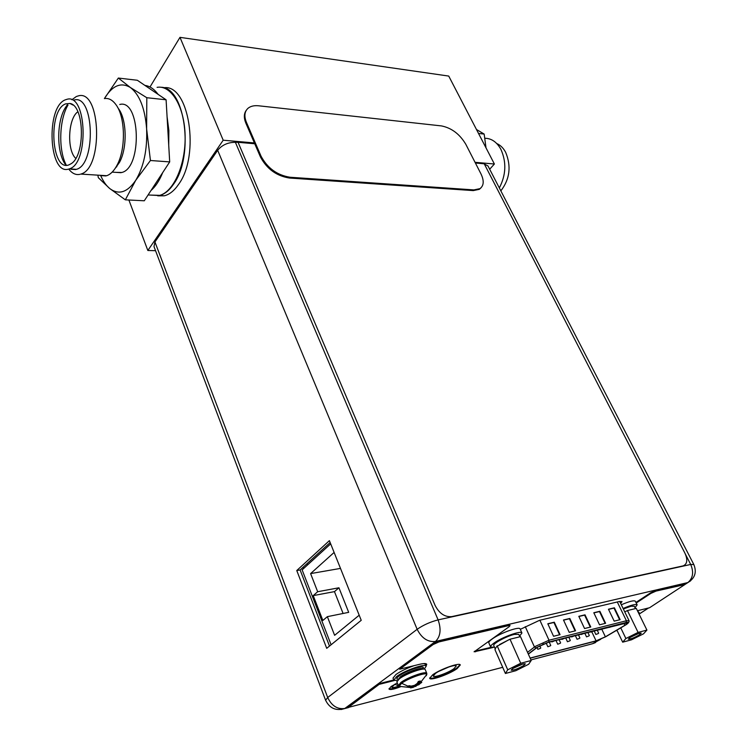 <?xml version="1.0" encoding="UTF-8"?>
<svg xmlns="http://www.w3.org/2000/svg" width="747" height="747" viewBox="0 0 747 747"><rect width="100%" height="100%" fill="white"/><g stroke="black" fill="none" stroke-linecap="round" stroke-linejoin="round"><path stroke-width="1.12" d="M489.677 169.233L494.393 164.013L475.036 162.314M254.4 142.948L223.194 140.212L147.841 250.497L155.553 250.675M223.194 140.212L179.98 37.35L448.732 76.073L494.393 164.013M116.317 166.525L116.495 167.011M128.886 200.009L147.841 250.497M179.98 37.35L150.259 86.559M157.738 195.835L164.284 195.807C169.466 194.547 174.238 190.728 178.589 184.36C200.42 155.115 188.972 83.262 163.649 87.791M623.101 608.478C631.159 605.042 635.837 603.847 637.154 604.893L635.352 601.223C634.026 600.158 629.347 601.344 621.299 604.771M637.154 604.893L635.006 607.684M521.929 632.989L520.117 628.965C519.651 626.117 500.397 632.989 492.31 638.918C489.715 640.777 488.566 642.112 488.855 642.924L490.63 646.967C490.34 646.164 491.498 644.838 494.103 642.99C502.208 637.079 521.481 630.179 521.929 632.989L519.585 636.136M494.533 647.332L490.63 646.967M646.921 630.085L643.531 633.82L631.504 639.806L622.681 642.168L625.883 638.498L638.097 632.41L646.921 630.085L636.285 608.394L627.452 610.551L638.097 632.41M630.309 637.322L628.479 639.058C630.412 639.255 633.979 637.891 639.199 634.969L641.066 633.232C639.208 632.989 635.622 634.352 630.309 637.322M635.454 608.6L634.296 606.237L630.982 606.247L623.343 608.973M629.039 610.168L634.717 608.777M624.753 611.877L625.286 611.644L624.772 611.905M620.766 627.872L625.883 638.498M616.901 630.151L622.681 642.168M627.452 610.551L625.286 611.644M630.263 637.35L638.582 633.493M630.188 637.35L628.302 639.133C630.253 639.348 633.923 637.957 639.32 634.931L641.234 633.139C639.283 632.914 635.604 634.324 630.188 637.35M531.201 660.497L528.661 664.26L515.869 670.694L505.411 673.486L507.727 669.807L520.715 663.252L531.201 660.497L520.5 636.649L510.014 639.208L520.715 663.252M512.984 668.416L511.396 670.096C513.759 670.376 517.802 668.882 523.526 665.624L525.15 663.943C522.872 663.597 518.81 665.091 512.984 668.416M519.875 636.799L518.801 634.399L514.366 634.39C506.457 636.155 492.357 643.83 493.767 645.585L495.149 648.751L496.755 646.472L495.149 648.751M511.9 638.741L518.642 637.098M499.444 644.605L507.717 640.375L496.755 646.472M495.345 648.975L494.962 649.666L505.411 673.486M497.147 645.772L507.727 669.807M510.014 639.208L507.717 640.375M513.049 668.369L522.769 664.027M512.834 668.453L511.2 670.162C513.581 670.489 517.736 668.957 523.666 665.586L525.337 663.84C522.947 663.523 518.782 665.063 512.834 668.453M617.33 631.047L616.826 630.197M638.283 612.475L639.227 612.848L638.937 613.801M639.227 612.848L637.471 610.813M425.267 669.676C424.931 666.968 406.331 673.467 399.43 678.734L396.872 681.862L398.356 685.55L400.924 682.441C407.843 677.193 426.453 670.666 426.78 673.336L425.267 669.676M400.448 686.848L399.103 686.325L401.606 683.281C408.376 678.155 426.565 671.786 426.798 674.42L426.229 675.774M421.766 682.422L419.114 684.149L420.328 680.965L418.32 681.488L417.246 683.44L414.585 685.316L411.317 686.101L408.926 685.699L407.563 686.754L409.496 685.83M419.263 682.917L418.899 682.039L418.581 682.833L419.114 684.149M418.404 681.469L418.899 682.039L420.3 681.04M418.012 682.114L418.581 682.833M410.757 686.045L409.505 686.25L409.87 687.137L411.326 687.642L410.85 688.006M410.878 686.054L410.962 686.736M412.353 685.914L412.503 686.596L411.261 687.483M415.22 684.934L412.503 686.596L412.867 687.483L419.73 684.028M417.61 682.851L418.395 683.953L415.323 685.158L415.855 686.465M418.974 683.804L418.395 683.953L418.759 684.831M411.308 687.585L412.867 687.483M409.87 687.137L407.563 686.754M411.326 687.642L410.794 686.334M397.283 680.657L393.8 680.097L396.694 676.511C404.547 670.479 425.799 663.084 426.192 666.193L424.147 669.125M426.192 666.193L425.379 664.242L423.876 663.579M414.006 665.689C406.629 668.304 400.588 671.254 395.901 674.532L393.006 678.127L393.8 680.097M475.4 163.014L484.224 163.789L684.915 553.144C687.875 559.802 687.296 564.05 683.178 565.871L451.786 616.611C444.848 617.227 439.292 613.502 435.118 605.443L238.06 142.304L235.408 142.332C228.012 142.275 222.092 144.918 217.676 150.278L154.937 241.963L153.994 246.566L325.608 700.256L327.69 697.511L417.143 629.301L217.676 150.278M238.06 142.304L254.746 143.76M690.555 580.877L687.847 582.567L435.473 641.468C427.788 642.252 421.682 638.199 417.143 629.301C423.26 625.052 430.244 621.915 438.115 619.889L690.704 564.461L693.851 564.573L487.987 165.965L484.345 164.023M329.399 540.651L361.231 620.309L326.71 648.331L296.764 570.531L329.399 540.651M395.294 683.981L391.727 687.165C392.315 687.856 394.64 687.492 398.721 686.073M620.654 603.436L622.027 601.559L619.16 601.54L539.651 620.271L520.286 629.347M453.915 668.714L456.249 666.016C455.969 663.924 441.234 669.144 435.501 673.402L433.251 676.035C433.605 678.108 448.135 672.944 453.915 668.714M449.068 666.894L438.834 671.348M329.492 646.071L300.107 569.961L330.155 542.527M300.107 569.961L296.764 570.531M303.114 567.225L303.609 568.523M307.596 564.891L307.092 563.593M331.098 644.773L302.133 569.877L330.678 543.853M359.195 615.211L334.619 635.314L327.363 616.658L322.853 620.468L313.226 595.611L317.662 591.727L310.603 573.593L334.114 552.435M343.097 613.474L334.469 591.624L338.942 587.777L317.662 591.727M334.469 591.624L313.226 595.611M327.363 616.658L348.69 612.344L338.942 587.777M340.492 568.402L310.603 573.593M530.099 658.051L596.069 640.842L605.387 636.808L625.753 624.763L627.853 622.699L548.354 642.327L537.373 647.257L528.344 654.148M553.555 636.276L560.054 634.651L554.302 622.195L547.803 623.754L553.555 636.276M614.193 621.14L620.131 619.655L614.398 607.797L608.46 609.225L614.193 621.14M569.233 632.364L575.582 630.776L569.83 618.479L563.481 619.991L569.233 632.364M599.533 624.8L605.612 623.287L599.869 611.279L593.8 612.736L599.533 624.8M584.556 628.535L590.765 626.985L585.022 614.837L578.804 616.322L584.556 628.535M559.568 634.773L553.891 622.475L554.302 622.195M553.891 622.475L547.878 623.913M619.646 619.786L613.987 608.077L614.398 607.797M613.987 608.077L608.534 609.384M575.097 630.898L569.419 618.749L569.83 618.479M569.419 618.749L563.555 620.159M605.126 623.409L599.458 611.56L599.869 611.279M599.458 611.56L593.874 612.895M590.279 627.106L584.602 615.117L585.022 614.837M584.602 615.117L578.878 616.49M598.272 633.559L595.854 634.464L598.272 633.559M579.523 638.358L577.058 639.273L579.523 638.358M560.241 643.288L557.72 644.222L560.241 643.288M540.408 648.368L537.831 649.311L540.408 648.368M603.146 628.46L600.327 629.702L601.466 628.89M584.257 633.241L581.381 634.492L582.529 633.68M564.816 638.162L561.903 639.423L563.042 638.61M543.919 643.867L542.724 644.381M554.89 640.674L551.949 641.944L553.079 641.131M574.602 635.688L571.716 636.939L572.856 636.127M593.772 630.841L590.924 632.083L592.063 631.271M612.4 626.126L609.599 627.349L610.738 626.546M550.399 645.81L547.85 646.753L550.399 645.81M569.952 640.805L567.459 641.729L569.952 640.805M588.963 635.94L586.516 636.855L588.963 635.94M636.229 603.006L650.833 593.426L656.062 591.082L684.859 584.565L683.636 583.995L655.773 590.503L650.544 592.857L635.949 602.437M490.994 647.332L474.345 651.347M510.014 625.659L509.725 625.015L508.249 624.987L438.582 641.271L432.849 643.849L399.43 668.537L399.701 669.2L433.139 644.53L438.872 641.953L508.539 625.641L510.014 625.659L509.071 626.761L474.121 651.814L492.936 647.537M426.537 663.999L425.837 665.353M393.753 679.966L378.878 683.72L348.7 706.008L348.345 707.409L379.14 684.373L378.878 683.72M460.068 664.699L456.912 667.949C449.629 673.252 431.542 679.91 429.665 677.94M399.253 686.521C393.902 688.519 390.485 689.248 389.01 688.697M684.859 584.565L649.582 607.731L637.424 610.729M600.812 639.236L592.408 643.774L530.93 659.909M502.703 667.314L348.345 707.409M394.304 680.545L379.14 684.373M426.107 665.997L426.752 664.288C426.22 663.299 423.792 663.308 419.478 664.335L399.701 669.2M432.672 674.812L429.702 678.295C430.188 681.04 449.479 674.177 457.173 668.565L460.292 664.97C459.937 662.187 440.3 669.153 432.672 674.812M397.32 682.963L391.101 686.512L389.01 689.07C390.055 690.069 393.828 689.332 400.317 686.838M246.239 110.379C243.83 113.675 243.718 117.961 245.903 123.255L260.451 156.973C266.884 168.971 276.558 175.993 289.472 178.038L473.262 190.597L479.303 189.346L481.003 187.824M258.667 105.794L441.486 125.916C451.608 127.97 459.713 134.077 465.792 144.255L480.928 173.808C484.252 180.755 483.916 185.704 479.938 188.655L473.897 189.906L290.069 177.254C277.156 175.19 267.482 168.168 261.039 156.17L246.463 122.433C243.98 116.28 244.484 111.574 247.995 108.306C250.572 106.167 254.129 105.327 258.667 105.794M499.332 187.936C506.074 174.947 506.597 162.08 500.892 149.344C496.82 142.005 491.451 138.316 484.784 138.26M500.845 190.858C509.827 179.168 511.434 166.32 505.654 152.304C503.366 148.037 500.397 145.114 496.764 143.555M476.483 129.511L484.159 134.058L486.017 147.878M484.159 134.058L478.528 133.452M119.735 104.477C140.389 98.688 142.462 167.776 121.808 172.482L116.233 172.38M114.907 168.766L119.473 162.398C127.457 147.999 126.915 119.52 118.418 108.576L117.475 107.092M71.861 99.771L76.343 96.512L78.388 95.868C101.013 89.117 103.394 168.766 80.769 174.079L106.7 175.713C110.565 174.387 114.011 170.886 117.027 165.227C126.019 149.017 125.403 116.803 115.832 104.505C112.377 99.855 108.567 97.885 104.393 98.595L104.412 98.595M105.943 175.928L100.556 175.592M80.022 174.303C76.269 175.171 72.786 173.78 69.583 170.129L68.761 169.111M66.334 165.218C58.275 150.455 59.069 119.931 67.986 105.056M68.537 169.093C48.807 175.582 45.623 107.017 65.334 99.827L67.062 99.276C86.913 93.207 89.117 163.976 69.256 168.878L76.39 169.345C96.344 164.471 94.169 93.982 74.214 100.005M75.671 169.56L71.012 169.261M65.941 165.18C56.641 154.087 56.249 122.247 65.278 107.783L67.361 104.748M69.032 164.816C51.272 172.454 47.752 110.332 65.568 103.889L69.947 103.469C84.448 105.355 85.475 155.273 71.217 163.649L69.032 164.816M75.764 158.392C66.679 150.278 68.052 118.446 77.856 111.761M157.085 87.343C171.268 84.794 184.509 106.793 185.107 135.496C185.891 164.153 173.864 191.615 159.765 195.35L150.969 195.098M116.849 166.562L116.681 165.862M169.69 161.903L144.283 200.784L125.337 199.832L135.711 180.344L150.436 160.502L169.69 161.903L167.067 116.597L168.859 130.492L168.719 145.086M150.436 160.502L146.627 128.923L146.814 97.717L130.37 87.502L118.343 78.052L137.336 80.265L166.095 99.79L167.067 116.597M97.922 175.424L98.315 177.683L109.669 188.477C118.633 195.219 127.317 192.502 135.711 180.344C143.769 166.842 147.402 149.699 146.627 128.923C145.021 108.446 139.605 94.645 130.37 87.502C120.958 81.899 112.339 85.531 104.515 98.408L118.343 78.052M100.696 175.601C103.179 181.269 106.167 185.564 109.669 188.477L125.337 199.832M162.669 172.66C159.466 180.597 155.581 186.545 151.006 190.494M144.946 85.429C149.774 86.026 154.171 89.014 158.131 94.393M146.814 97.717L166.095 99.79M408.207 686.26L401.606 683.281M161.035 87.278C185.181 87.025 194.407 156.048 173.64 184.061C169.308 190.448 164.545 194.276 159.382 195.546L164.284 195.807M157.542 195.453L152.472 195.182M398.571 679.396L400.719 677.249C406.051 673.187 420.206 667.921 422.372 669.181M400.504 676.717L398.319 679.406L397.152 678.976L398.3 679.331C396.078 679.2 396.386 678.043 399.215 675.886C407.143 669.826 427.826 663.719 422.531 668.938L423.073 667.846L422.55 669.004C422.251 666.688 406.396 672.216 400.504 676.717M154.937 241.963L327.69 697.511C331.649 705.831 337.355 709.491 344.797 708.483L341.155 709.529M235.408 142.332L438.115 619.889C441.393 629.347 440.515 636.537 435.473 641.468L344.797 708.483L348.475 707.521M684.831 584.509L687.847 582.567C692.992 578.243 693.944 572.211 690.704 564.461L685.429 554.227M639.068 614.081L648.471 608.011M594.584 642.98L595.63 642.485M590.886 644.175L593.856 643.288M624.875 625.304L623.866 623.222M601.821 629.301L605.387 636.808M536.094 647.948L534.46 647.005L535.375 646.351L549.017 640.226L548.774 642.047L536.888 647.378L528.269 653.961L536.897 647.378L548.765 642.047L626.145 622.484L626.406 620.757L629.039 620.701C629.376 622.298 628.404 622.895 626.145 622.484L626.145 622.484C629.198 621.849 629.207 622.568 626.163 624.66L605.742 636.743L595.667 641.103L530.165 658.2M527.541 652.336L534.46 647.005L525.272 626.658M548.774 642.047L626.145 622.484M539.876 620.225L549.017 640.226L626.406 620.757L617.293 601.979M596.069 640.842L591.848 631.915M655.773 590.503L656.062 591.082M650.833 593.426L650.544 592.857M683.916 584.556L683.636 583.995M348.7 706.008L348.952 706.653M433.139 644.53L432.849 643.849M438.582 641.271L438.872 641.953M508.539 625.641L508.249 624.987M475.353 651.179L475.624 651.804M473.262 190.597L473.897 189.906M290.069 177.254L289.472 178.038M260.451 156.973L261.039 156.17M246.463 122.433L245.903 123.255M511.602 669.536L511.396 670.096M524.599 663.728L525.15 663.943M616.312 630.496L617.293 630.972M398.356 685.55L399.103 686.325L411.186 687.613M419.263 684.131L426.798 674.42L426.78 673.336M639.087 614.118L648.592 607.974M684.85 584.546L687.968 582.529C694.943 578.215 696.904 572.23 693.851 564.573M325.608 700.256C329.614 708.361 335.973 711.135 344.666 708.576L348.588 707.549M394.677 684.336L398.403 685.634M629.039 620.701L619.674 601.428M595.854 634.464L594.098 630.757M598.664 633.176L597.142 629.982M577.058 639.273L575.302 635.51M579.905 637.975L578.383 634.726M557.72 644.222L555.964 640.403M560.614 642.915L559.092 639.609M537.831 649.311L537.009 647.509M540.763 647.985L539.782 645.819M600.327 629.702L600.102 629.235M581.381 634.492L581.166 634.026M561.903 639.423L561.679 638.956M551.949 641.944L551.734 641.468M571.716 636.939L571.492 636.472M590.924 632.083L590.7 631.617M547.85 646.753L546.141 643.008M550.763 645.436L549.241 642.103M567.459 641.729L565.703 637.938M570.325 640.422L568.803 637.154M586.516 636.855L584.761 633.111M589.346 635.557L587.833 632.336M479.303 189.346L479.938 188.655M112.171 172.118L121.061 172.697M119.473 162.398L117.027 165.227M68.855 169.111L69.583 170.129M65.278 107.783L67.902 105.01M73.094 105.103L69.947 103.469M148.093 194.948L159.064 195.527"/></g></svg>

